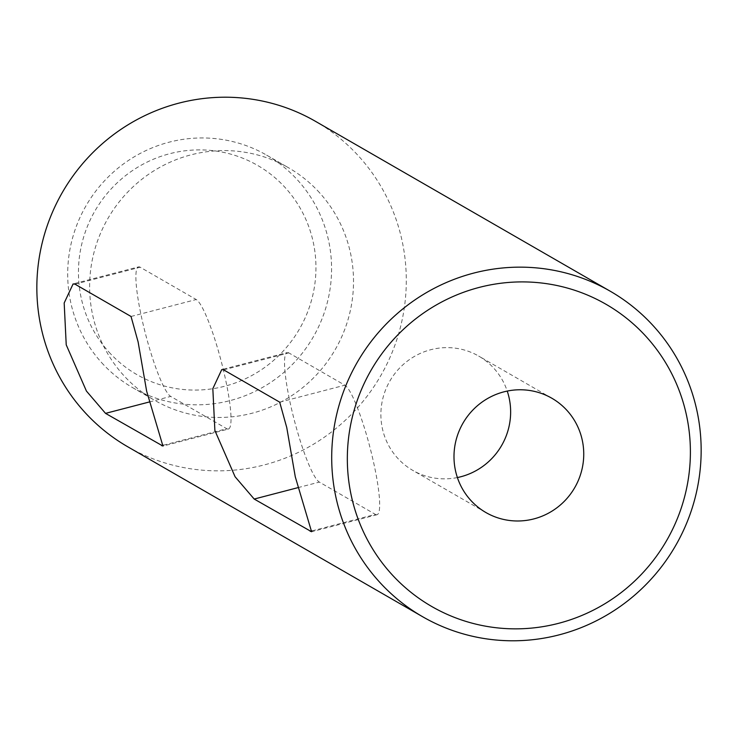 <?xml version="1.0" encoding="UTF-8"?>
<svg xmlns="http://www.w3.org/2000/svg" width="738" height="738" viewBox="0 0 738 738"><rect width="100%" height="100%" fill="white"/><g stroke="black" fill="none" stroke-linecap="round" stroke-linejoin="round"><path stroke-width="0.55" stroke-dasharray="3.69 2.77" d="M457.394 477.551A65.977 64.51 -60 0 1 428.677 476.859A65.977 64.51 -60 0 1 412.819 470.401A65.977 64.51 -60 0 1 385.992 388.898A65.977 64.51 -60 0 1 462.846 349.618A65.977 64.51 -60 0 1 478.704 356.085A65.977 64.51 -60 0 1 507.237 391.066M127.766 446.785A187.849 183.679 120 0 0 364.637 399.378A187.849 183.679 120 0 0 358.779 156.272A187.849 183.679 120 0 0 315.375 121.272M319.582 192.775A134.178 131.198 120 0 0 288.576 167.775A134.178 131.198 120 0 0 119.381 201.64A134.178 131.198 120 0 0 123.56 375.282A134.178 131.198 120 0 0 154.565 400.282A134.178 131.198 120 0 0 323.761 366.417A134.178 131.198 120 0 0 319.582 192.775M163.421 445.199L226.751 428.713L170.699 396.417A67.093 10.129 -104.6 0 1 144.408 329.582A67.093 10.129 -104.6 0 1 138.541 266.888L73.099 283.918M74.999 284.176L140.165 267.221L196.207 299.527A67.093 10.129 -104.6 0 1 222.507 366.362A67.093 10.129 -104.6 0 1 228.374 429.046L162.941 446.075M312.073 530.871L375.402 514.395L319.351 482.089A67.093 10.129 -104.6 0 1 293.051 415.254A67.093 10.129 -104.6 0 1 287.183 352.561L221.751 369.59M223.642 369.858L288.807 352.893A67.093 10.129 -104.6 0 0 287.183 352.561M375.402 514.395A67.093 10.129 -104.6 0 0 377.026 514.718A67.093 10.129 -104.6 0 0 371.149 452.034A67.093 10.129 -104.6 0 0 344.858 385.199L288.807 352.893M140.165 267.221A67.093 10.129 -104.6 0 0 138.541 266.888M226.751 428.713A67.093 10.129 -104.6 0 0 228.374 429.046M101.632 362.644A134.178 131.198 120 0 0 132.637 387.644A134.178 131.198 120 0 0 301.824 353.779A134.178 131.198 120 0 0 297.645 180.137A134.178 131.198 120 0 0 266.639 155.137A134.178 131.198 120 0 0 97.453 188.993A134.178 131.198 120 0 0 101.632 362.644M108.993 352.109A120.764 118.08 120 0 0 276.713 357.607A120.764 118.08 120 0 0 285.412 187.858A120.764 118.08 120 0 0 117.693 182.36A120.764 118.08 120 0 0 108.993 352.109M149.39 401.961L170.699 396.417M131.041 316.482L196.207 299.527M298.032 487.634L319.351 482.089M279.693 402.155L344.858 385.199M132.637 387.644L154.565 400.282M266.639 155.137L288.576 167.775M377.026 514.718L311.593 531.747M551.812 398.216L478.704 356.085M485.918 512.541L412.819 470.401"/><path stroke-width="1.11" d="M507.237 391.066A65.977 64.51 -60 0 1 457.394 477.551M610.234 291.215L315.375 121.272A187.849 183.679 120 0 0 78.505 168.679A187.849 183.679 120 0 0 84.363 411.786A187.849 183.679 120 0 0 127.766 446.785L422.625 616.728A187.849 183.679 120 0 0 659.495 569.321A187.849 183.679 120 0 0 653.637 326.214A187.849 183.679 120 0 0 610.234 291.215A187.849 183.679 120 0 0 373.363 338.622A187.849 183.679 120 0 0 379.221 581.729A187.849 183.679 120 0 0 422.625 616.728M105.534 413.372L86.429 391.066L66.226 344.84L64.178 302.995L73.108 283.927L74.999 284.176L131.041 316.482L138.107 341.925L146.65 391.186L162.941 446.066L105.534 413.372L149.39 401.961M254.186 499.045L235.081 476.739L214.878 430.512L212.83 388.668L221.751 369.6L223.642 369.858L279.693 402.155L286.759 427.597L295.292 476.859L311.584 531.738L254.186 499.045L298.032 487.634M535.945 391.758A65.977 64.51 -60 0 1 551.812 398.216A65.977 64.51 -60 0 1 578.638 479.718A65.977 64.51 -60 0 1 501.785 518.999A65.977 64.51 -60 0 1 485.918 512.541A65.977 64.51 -60 0 1 459.101 431.038A65.977 64.51 -60 0 1 535.945 391.758M646.276 336.749A174.436 170.552 120 0 0 404.018 328.807A174.436 170.552 120 0 0 391.454 574.007A174.436 170.552 120 0 0 633.711 581.95A174.436 170.552 120 0 0 646.276 336.749M161.585 445.678L163.421 445.199M310.228 531.351L312.073 530.871"/></g></svg>
